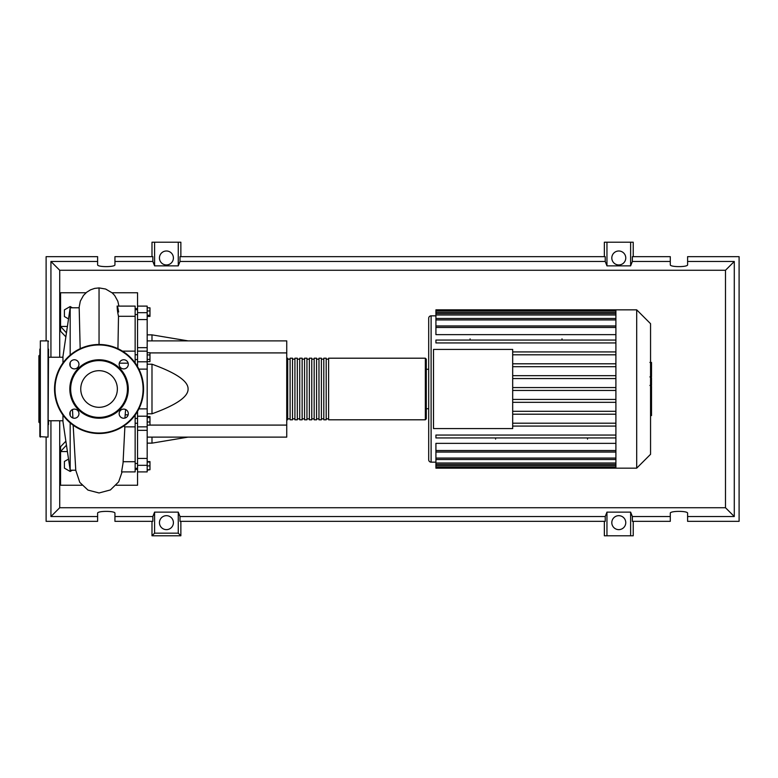 <?xml version="1.0" encoding="UTF-8"?>
<svg xmlns="http://www.w3.org/2000/svg" width="778" height="778" viewBox="0 0 778 778"><rect width="100%" height="100%" fill="white"/><g stroke="black" fill="none" stroke-linecap="round" stroke-linejoin="round"><path stroke-width="1.17" d="M135.148 308.671L137.55 308.671M135.148 469.329L137.55 469.329M135.148 423.251L137.55 423.251M135.148 418.438L137.55 418.438M147.178 340.881L286.742 340.881L286.742 352.911L149.969 352.911M286.742 352.911L286.742 437.119L147.178 437.119M286.742 425.089L149.969 425.089M147.178 413.799L151.992 413.799C176.266 405.037 188.295 396.77 188.082 389C188.295 381.23 176.266 372.963 151.992 364.201L147.178 364.201M151.992 437.119L151.992 443.139L147.178 443.139M151.992 364.201L151.992 413.799M147.178 334.861L151.992 334.861L151.992 340.881M147.178 307.825L149.969 307.825L149.969 316.413L147.178 316.413M147.178 315.255L149.969 315.255M147.178 310.967L149.969 310.967M147.178 354.933L149.969 354.933L149.969 352.706L147.178 352.706M147.178 361.595L149.969 361.595L149.969 354.933M147.178 359.378L149.969 359.378M147.178 421.997L149.969 421.997L149.969 416.551L147.178 416.551M147.178 417.698L149.969 417.698M147.178 425.138L149.969 425.138L149.969 421.997M147.178 469.737L149.969 469.737L149.969 461.587L147.178 461.587M147.178 465.886L149.969 465.886M147.178 462.035L149.969 462.035M147.178 470.175L149.969 469.737M147.178 458.446L137.55 458.446L137.55 471.896L147.178 471.896L147.178 347.669L137.55 347.669L137.55 351.16M147.178 347.669L147.178 306.104L137.55 306.104L137.55 319.554L147.178 319.554M137.55 347.669L137.55 319.554M137.55 411.348L137.55 416.211L147.178 416.211M147.178 361.789L137.55 361.789L137.55 366.652M137.55 458.446L137.55 430.331L147.178 430.331M137.55 426.84L137.55 430.331M147.178 426.84L137.55 426.859L137.55 416.211M137.55 361.789L137.55 351.141L147.178 351.16M286.742 418.836L287.704 419.799L287.704 358.201L286.742 359.164M425.333 358.201L328.608 358.201L328.608 419.799L425.333 419.799L426.295 418.836L426.295 359.164L425.333 358.201L425.333 419.799M426.295 408.732L428.697 408.732L428.697 389L428.697 459.74A2.402 2.402 0 0 0 431.109 462.151L431.109 315.849A2.402 2.402 0 0 0 428.697 318.26L428.697 389L428.697 369.268L426.295 369.268L426.295 418.836M326.196 389L326.196 358.201L323.794 358.201L323.794 419.799L326.196 419.799L326.196 389M321.382 389L321.382 358.201L318.98 358.201L318.98 419.799L321.382 419.799L321.382 389M316.578 389L316.578 358.201L314.166 358.201L314.166 419.799L316.578 419.799L316.578 389M311.764 389L311.764 358.201L309.352 358.201L309.352 419.799L311.764 419.799L311.764 389M306.95 389L306.95 358.201L304.538 358.201L304.538 419.799L306.95 419.799L306.95 389M302.136 389L302.136 358.201L299.734 358.201L299.734 419.799L302.136 419.799L302.136 389M297.322 389L297.322 358.201L294.92 358.201L294.92 419.799L297.322 419.799L297.322 389M292.509 389L292.509 358.201L290.106 358.201L290.106 419.799L292.509 419.799L292.509 389M650.554 323.697L650.554 454.303L636.696 468.161L636.696 309.839L650.554 323.697M636.696 309.839L615.904 309.839L615.904 468.161L435.923 468.161L435.923 452.057L615.904 452.057M615.904 334.637L435.923 334.637L435.923 326.04L615.904 326.04M615.904 325.943L435.923 325.943L435.923 310.753L615.904 310.753M433.511 428.581L433.511 349.419L512.683 349.419L512.683 428.581L433.511 428.581M615.904 363.803L512.683 363.803M615.904 366.691L512.683 366.691M615.904 375.686L512.683 375.686M615.904 378.565L512.683 378.565M615.904 387.561L512.683 387.561M615.904 390.439L512.683 390.439M615.904 399.435L512.683 399.435M615.904 402.314L512.683 402.314M615.904 411.309L512.683 411.309M615.904 414.197L512.683 414.197M615.904 423.183L512.683 423.183M615.904 450.52L435.923 450.52L435.923 443.363L615.904 443.363M615.904 426.072L512.683 426.072M562.008 338.868L562.008 340.054M470.087 338.868L470.087 340.054M587.507 439.132L587.507 437.946M495.596 439.132L495.596 437.946M615.904 309.839L435.923 309.839L435.923 310.753M435.923 450.52L435.923 451.96L615.904 451.96M615.904 437.946L435.923 437.946L435.923 435.058L615.904 435.058M615.904 340.054L435.923 340.054L435.923 342.942L615.904 342.942M615.904 351.928L512.683 351.928M615.904 354.817L512.683 354.817M651.517 362.801L651.517 375.93M651.517 363.414L650.554 363.414M650.554 377.875L651.517 377.875L651.517 385.441L649.893 385.441M651.517 381.92L650.554 381.92M650.554 391.178L651.517 391.178L651.517 386.267L650.554 386.267M651.517 391.178L651.517 415.569L650.554 415.569M651.517 411.387L650.554 411.387M651.517 410.716L650.554 410.716M651.517 405.464L650.554 405.464M651.517 402.304L650.554 402.304M651.517 400.913L650.554 400.913M651.517 396.858L650.554 396.858M62.96 420.762L48.528 420.762M62.96 357.238L48.528 357.238M70.176 422.882L70.176 470.213L62.96 421.608L62.96 415.053M70.176 415.471L70.176 411.873M70.176 366.127L70.176 362.529M70.176 355.118L70.176 307.787L62.96 356.392L62.96 362.947M70.176 470.213L75.767 470.213M70.176 307.787L79.181 307.787L80.173 348.69M72.354 470.213L70.176 471.458L64.409 468.132L64.409 461.461L68.532 459.078M68.532 318.922L64.409 316.539L64.409 309.868L70.176 306.542L72.354 307.787M124.869 426.859L123.041 463.105L121.572 471.896L135.148 471.896L135.148 461.704L123.138 461.704M135.148 461.704L135.148 415.053M128.146 414.83L125.365 414.83M119.306 363.17L128.146 363.17M117.935 348.69L118.499 316.296L135.148 316.296L135.148 306.104L117.05 306.104M135.148 362.947L135.148 316.296M118.499 316.296C116.632 308.176 116.846 300.94 118.626 312.007M135.148 426.859L124.568 426.859L124.081 425.809M124.918 418.087L125.608 409.51M66.461 445.142L60.558 451.561L60.558 446.747L65.867 441.175M67.414 451.561L60.558 451.561L60.558 485.248L81.943 485.248M66.451 332.877L60.558 326.439L60.558 331.253L65.867 336.835M86.047 292.752L60.558 292.752L60.558 326.439L67.414 326.439M112.061 292.752L137.55 292.752L137.55 306.104M137.55 471.896L137.55 485.248L116.165 485.248M48.528 349.098L48.041 437.119L39.863 436.643L39.863 349.098M48.041 437.119L48.041 340.881L40.339 340.881L40.339 437.119M39.863 354.836L38.9 355.799L38.9 422.201L39.863 423.164M48.528 424.564L48.528 420.237M39.863 420.237L39.863 424.564M39.863 399.406L39.863 400.67M69.826 389A29.224 29.224 0 0 0 99.059 418.224A29.224 29.224 0 0 0 128.282 389A29.224 29.224 0 0 0 99.059 359.776A29.224 29.224 0 0 0 69.826 389M127.446 389A28.397 28.397 0 0 1 99.059 417.397A28.397 28.397 0 0 1 70.662 389A28.397 28.397 0 0 1 99.059 360.603A28.397 28.397 0 0 1 127.446 389M54.538 389A44.511 44.511 0 0 1 99.059 344.489A44.511 44.511 0 0 1 143.57 389A44.511 44.511 0 0 1 99.059 433.511A44.511 44.511 0 0 1 54.538 389M78.957 413.672A4.571 4.571 0 0 0 74.387 409.102A4.571 4.571 0 0 0 69.816 413.672A4.571 4.571 0 0 0 74.387 418.243A4.571 4.571 0 0 0 78.957 413.672M78.957 364.328A4.571 4.571 0 0 0 74.387 359.757A4.571 4.571 0 0 0 69.816 364.328A4.571 4.571 0 0 0 74.387 368.898A4.571 4.571 0 0 0 78.957 364.328M128.302 364.328A4.571 4.571 0 0 0 123.721 359.757A4.571 4.571 0 0 0 119.151 364.328A4.571 4.571 0 0 0 123.721 368.898A4.571 4.571 0 0 0 128.302 364.328M128.302 413.672A4.571 4.571 0 0 0 123.721 409.102A4.571 4.571 0 0 0 119.151 413.672A4.571 4.571 0 0 0 123.721 418.243A4.571 4.571 0 0 0 128.302 413.672M117.361 389A18.312 18.312 0 0 0 99.059 370.688A18.312 18.312 0 0 0 80.747 389A18.312 18.312 0 0 0 99.059 407.312A18.312 18.312 0 0 0 117.361 389M173.406 522.651A6.983 6.983 0 0 1 166.424 529.633A6.983 6.983 0 0 1 159.451 522.651A6.983 6.983 0 0 1 166.424 515.678A6.983 6.983 0 0 1 173.406 522.651M625.765 522.651A6.983 6.983 0 0 1 618.792 529.633A6.983 6.983 0 0 1 611.809 522.651A6.983 6.983 0 0 1 618.792 515.678A6.983 6.983 0 0 1 625.765 522.651M173.406 257.975A6.983 6.983 0 0 1 166.424 264.948A6.983 6.983 0 0 1 159.451 257.975A6.983 6.983 0 0 1 166.424 250.993A6.983 6.983 0 0 1 173.406 257.975M625.765 257.975A6.983 6.983 0 0 1 618.792 264.948A6.983 6.983 0 0 1 611.809 257.975A6.983 6.983 0 0 1 618.792 250.993A6.983 6.983 0 0 1 625.765 257.975M46.116 437.119L46.116 521.338L97.61 521.338L97.61 513.227C97.192 510.767 115.358 510.767 114.94 513.227L114.94 521.338L152.858 521.338L152.858 516.524L154.589 512.128L178.259 512.128L180 516.524L180 521.338L605.226 521.338L605.226 516.524L606.957 512.128L630.627 512.128L632.358 516.524L632.358 521.338L670.286 521.338L670.286 513.227C669.868 510.767 688.024 510.767 687.606 513.227L687.606 521.338L739.1 521.338L739.1 256.662L687.606 256.662L687.606 264.773C688.024 267.233 669.868 267.233 670.286 264.773L670.286 256.662L632.358 256.662L632.358 261.476L670.286 261.476M687.606 261.476L734.286 261.476L734.286 516.524L687.606 516.524M734.286 516.524L725.495 507.733L59.721 507.733L59.721 420.762M97.61 516.524L50.93 516.524L59.721 507.733M152.858 516.524L114.94 516.524M605.226 516.524L180 516.524M670.286 516.524L632.358 516.524M151.992 256.662L151.992 242.221L154.589 242.221L154.589 265.872L152.858 261.476L152.858 256.662L114.94 256.662L114.94 264.773C115.358 267.233 97.192 267.233 97.61 264.773L97.61 256.662L46.116 256.662L46.116 340.881M633.224 256.662L633.224 242.221L630.627 242.221L630.627 265.872L606.957 265.872L605.226 261.476L605.226 256.662L180 256.662L180 261.476L178.259 265.872L178.259 242.221L180.866 242.221L180.866 256.662M604.35 256.662L604.35 242.221L606.957 242.221L606.957 265.872M633.224 521.338L633.224 535.779L604.35 535.779L604.35 521.338M180.866 521.338L180.866 535.779L151.992 535.779L151.992 521.338M114.94 261.476L152.858 261.476M50.93 516.524L50.93 420.762M50.93 357.238L50.93 261.476L97.61 261.476M630.627 242.221L606.957 242.221M632.358 261.476L630.627 265.872M178.259 265.872L154.589 265.872M178.259 242.221L154.589 242.221M606.957 512.128L606.957 535.779M630.627 512.128L630.627 535.779M180 261.476L605.226 261.476M180.866 535.779L178.259 533.173L154.589 533.173L151.992 535.779M154.589 512.128L154.589 533.173M178.259 512.128L178.259 533.173M734.286 261.476L725.495 270.267L725.495 507.733M59.721 357.238L59.721 270.267L725.495 270.267M50.93 261.476L59.721 270.267M147.178 312.678L137.55 312.678M147.178 408.878L138.883 408.878M138.883 369.122L147.178 369.122M137.55 465.322L147.178 465.322M615.904 312.192L435.923 312.192M615.904 327.48L435.923 327.48M615.904 315.002L435.923 315.002M615.904 319.923L435.923 319.923M615.904 465.808L435.923 465.808M615.904 462.998L435.923 462.998M615.904 458.077L435.923 458.077M651.517 376.542L650.554 376.542M651.517 373.479L650.554 373.479M651.517 368.072L650.554 368.072M651.517 385.334L650.554 385.334M651.517 388.728L650.554 388.728M651.517 391.49L650.554 391.49M99.049 344.489L99.049 287.909L105.652 289.037L112.207 292.888L114.677 295.494L117.838 301.251L118.908 306.104M143.084 389A44.035 44.035 0 0 0 99.059 344.965A44.035 44.035 0 0 0 55.024 389A44.035 44.035 0 0 0 99.059 433.035A44.035 44.035 0 0 0 143.084 389M137.55 463.474L135.148 463.474M137.55 359.562L135.148 359.562M137.55 314.526L135.148 314.526M188.082 437.119L151.992 443.139M188.082 340.881L151.992 334.861M137.55 309.712L135.148 309.712M137.55 354.749L135.148 354.749M137.55 468.288L135.148 468.288M290.106 418.836L287.704 418.836M294.92 418.836L292.509 418.836M299.734 418.836L297.322 418.836M304.538 418.836L302.136 418.836M309.352 418.836L306.95 418.836M314.166 418.836L311.764 418.836M318.98 418.836L316.578 418.836M323.794 418.836L321.382 418.836M328.608 418.836L326.196 418.836M328.608 359.164L326.196 359.164M323.794 359.164L321.382 359.164M318.98 359.164L316.578 359.164M314.166 359.164L311.764 359.164M309.352 359.164L306.95 359.164M304.538 359.164L302.136 359.164M299.734 359.164L297.322 359.164M294.92 359.164L292.509 359.164M290.106 359.164L287.704 359.164M431.109 315.849L435.923 315.849M431.109 462.151L435.923 462.151M435.923 313.553L615.904 313.553M435.923 318.484L615.904 318.484M615.904 467.247L435.923 467.247M615.904 464.447L435.923 464.447M615.904 459.516L435.923 459.516M615.904 468.161L636.696 468.161M649.893 362.431L651.517 362.431M649.893 376.912L651.517 376.912M122.467 351.141L135.148 351.141M122.097 471.896L118.645 481.874L110.408 489.936L99.059 492.97L87.972 490.091L79.774 482.379L75.777 470.311L73.171 425.216M72.5 409.51L72.879 417.99M79.055 307.787L80.299 301.174L83.479 295.436L86.679 292.236L90.511 289.844L94.634 288.405L99.049 287.909M48.041 340.881L48.528 341.357"/></g></svg>
